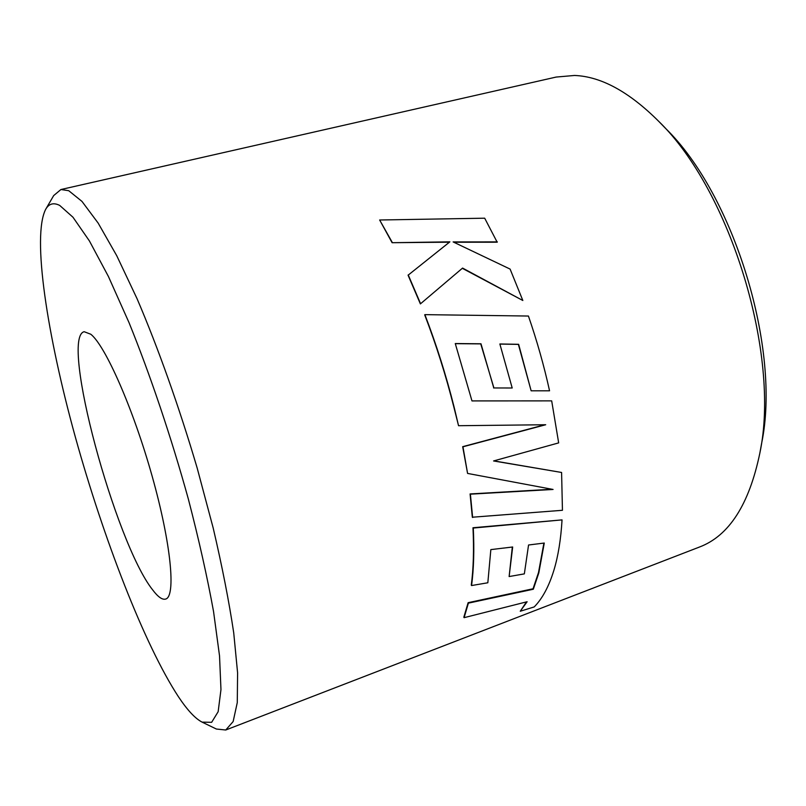 <?xml version="1.0" encoding="UTF-8"?>
<svg xmlns="http://www.w3.org/2000/svg" width="806" height="806" viewBox="0 0 806 806"><rect width="100%" height="100%" fill="white"/><g stroke="black" fill="none" stroke-linecap="round" stroke-linejoin="round"><path stroke-width="1.21" d="M658.754 121.374L665.514 128.345C734.125 195.032 781.326 349.804 761.599 443.431L759.877 452.992C780.631 354.993 730.659 191.113 658.754 121.374C629.083 91.763 601.004 76.459 574.507 75.462L556.14 77.064L60.934 189.521L68.742 190.71L81.98 201.409L98.141 223.071L116.749 255.724L137.02 298.613C158.036 347.638 179.134 406.879 197.188 468.095L213.177 527.97C222.184 566.517 229.045 601.498 233.73 632.891L237.599 672.889L237.276 702.59L233.146 721.551L225.74 730.004L216.361 729.027L202.105 722.126L211.646 722.317L218.154 711.708L220.965 689.593L219.534 655.923L213.55 611.542C207.303 577.156 198.901 539.657 188.342 499.025C171.225 437.144 150.309 375.082 129.031 322.642L108.407 276.468L89.426 240.964L72.983 217.237L59.684 205.409C53.569 202.366 48.914 203.656 45.71 209.258C31.736 236.37 47.363 335.84 75.29 436.862C103.43 538.287 144.264 644.508 178.388 696.666C187.304 710.086 195.203 718.579 202.105 722.126M225.74 730.004L699.447 547.042C729.057 535.859 749.197 504.506 759.877 452.992M152.546 589.74C115.379 542.922 59.694 337.533 84.156 331.709L90.816 334.248C105.395 345.744 133.262 408.723 152.193 476.356C171.225 544.03 176.01 596.561 165.673 599.06C162.318 600.047 157.936 596.934 152.546 589.74M543.909 543.093L538.509 572.522L533.048 588.763L468.125 602.687L463.833 617.184L464.095 617.668L527.134 601.729L520.243 611.25L534.207 606.928C542.378 598.636 548.967 586.355 553.954 570.094C558.195 556.029 560.895 539.295 562.044 519.89L473.283 528.051C474.331 549.894 473.767 569.056 471.57 585.549L487.832 582.768L490.844 549.611L512.666 546.992L509.13 576.552L524.343 573.872L528.555 544.997L544.272 543.043L538.801 572.965L533.32 589.236L468.397 603.14L464.095 617.668M512.324 547.032L509.13 576.552M562.044 519.89L472.981 527.749C474.029 549.541 473.465 568.663 471.278 585.126L471.57 585.549M526.469 601.901L520.243 611.25M551.878 489.252L470.089 493.937L472.326 517.22L562.447 510.289L561.591 472.467L493.574 460.951L558.669 442.887L551.687 400.874L471.984 400.925L455.269 343.547L480.991 343.779L493.776 387.958L512.203 387.998L499.861 343.981L518.641 344.303L531.144 390.819L549.561 390.809C544.01 365.672 536.967 340.757 528.434 316.043L424.883 314.642C436.439 344.736 446.202 375.596 454.151 407.232L458.543 425.709L545.702 424.742L462.956 446.796L467.581 473.424L553.077 489.454L470.392 494.169L472.628 517.502M544.916 424.752L462.674 446.675L467.581 473.424M424.883 314.642L424.691 314.844C436.217 344.867 445.95 375.656 453.889 407.211L458.543 425.709M499.891 344.081L518.379 344.384L531.144 390.819M455.309 343.668L480.749 343.89L493.917 387.958M551.687 400.874L471.984 400.904M561.591 472.467L493.826 460.881M453.879 242.253L497.181 242.213L484.688 218.194L379.646 219.998L392.099 242.707L449.426 242.183M462.402 268.358L522.832 300.497L462.584 268.076L420.379 303.912L462.584 268.076M392.099 242.707L449.869 241.84L408.078 275.209L420.379 303.912M45.71 209.258L53.69 195.576L60.934 189.521M408.229 274.906L420.571 303.691M497.362 241.891L453.123 241.921L510.097 269.083L522.832 300.497M379.646 219.998L392.22 242.334M494.128 387.958L493.574 387.958"/></g></svg>
